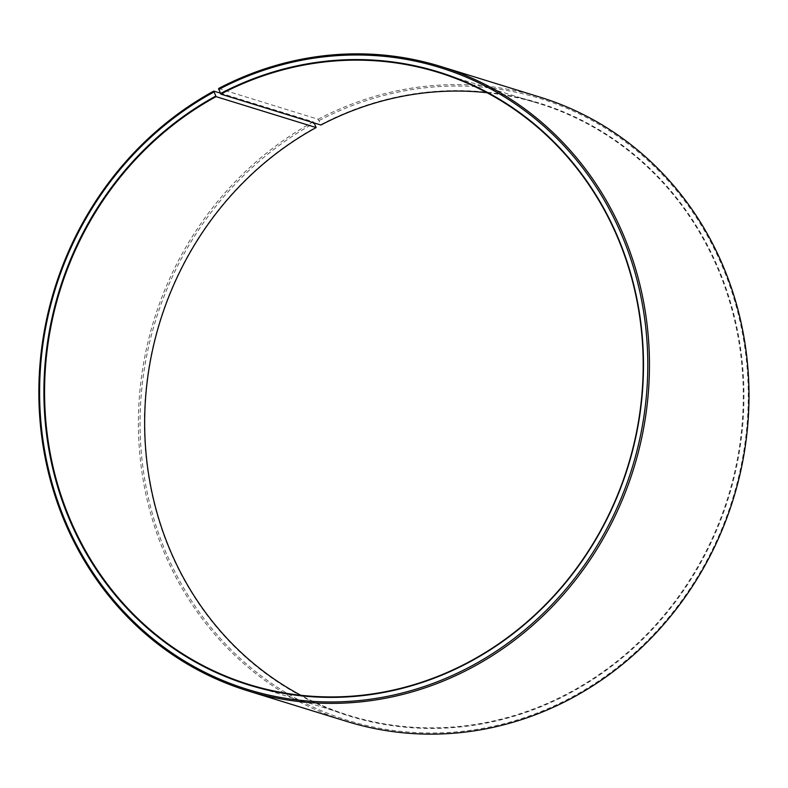 <?xml version="1.0" encoding="UTF-8"?>
<svg xmlns="http://www.w3.org/2000/svg" width="788" height="788" viewBox="0 0 788 788"><rect width="100%" height="100%" fill="white"/><g stroke="black" fill="none" stroke-linecap="round" stroke-linejoin="round"><path stroke-width="0.59" stroke-dasharray="3.94 2.96" d="M487.014 92.718A320.342 297.224 107.2 0 1 538.539 103.395A320.342 297.224 107.2 0 1 742.897 379.757A320.342 297.224 107.2 0 1 567.065 693.903A320.342 297.224 107.2 0 1 349.409 715.534A320.342 297.224 107.2 0 1 300.839 695.282M218.601 88.492L318.155 119.254L320.874 124.622A320.854 297.706 107.2 0 1 717.425 266.206A320.854 297.706 107.2 0 1 567.439 694.415A320.854 297.706 107.2 0 1 171.971 555.313A320.854 297.706 107.2 0 1 316.126 127.173M319.101 120.534A325.474 301.981 107.2 0 1 721.355 264.147A325.474 301.981 107.2 0 1 569.212 698.513A325.474 301.981 107.2 0 1 168.061 557.402A325.474 301.981 107.2 0 1 314.284 123.115M318.155 119.254A326.754 303.173 107.2 0 1 540.154 97.19M220.187 93.073L313.309 121.844L314.156 122.948M347.242 721.572A326.754 303.173 107.2 0 1 138.944 442.501A326.754 303.173 107.2 0 1 313.309 121.844M249.313 684.605L349.409 715.534M438.443 72.466L538.539 103.395"/><path stroke-width="1.18" d="M487.014 92.718A320.342 297.224 107.2 0 0 320.883 125.026L220.788 94.097A320.342 297.224 107.2 0 1 438.443 72.466A320.342 297.224 107.2 0 1 642.801 348.828A320.342 297.224 107.2 0 1 466.969 662.974A320.342 297.224 107.2 0 1 249.313 684.605A320.342 297.224 107.2 0 1 45.103 411.011A320.342 297.224 107.2 0 1 216.05 96.638L213.765 91.083L220.187 93.073M300.839 695.282A320.342 297.224 107.2 0 1 144.785 413.789A320.342 297.224 107.2 0 1 316.146 127.567L216.05 96.638M314.156 122.948L316.146 127.567M220.788 94.097L218.601 88.492A326.754 303.173 107.2 0 1 440.61 66.428L540.154 97.19A326.754 303.173 107.2 0 1 748.6 379.077A326.754 303.173 107.2 0 1 569.251 699.508A326.754 303.173 107.2 0 1 347.242 721.572L247.698 690.81A326.754 303.173 107.2 0 1 39.4 411.74A326.754 303.173 107.2 0 1 213.765 91.083M440.61 66.428A326.754 303.173 107.2 0 1 649.056 348.316A326.754 303.173 107.2 0 1 469.697 668.746A326.754 303.173 107.2 0 1 247.698 690.81M218.64 89.487A325.474 301.981 107.2 0 1 620.895 233.11A325.474 301.981 107.2 0 1 468.752 667.466A325.474 301.981 107.2 0 1 67.601 526.364A325.474 301.981 107.2 0 1 213.824 92.068M220.413 93.585A320.854 297.706 107.2 0 1 616.965 235.169A320.854 297.706 107.2 0 1 466.979 663.378A320.854 297.706 107.2 0 1 71.511 524.266A320.854 297.706 107.2 0 1 215.666 96.136"/></g></svg>
